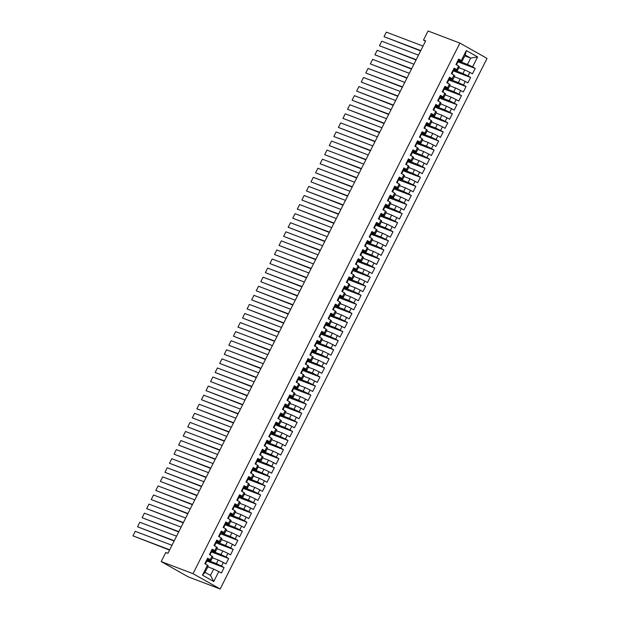 <?xml version="1.0" encoding="UTF-8"?>
<svg xmlns="http://www.w3.org/2000/svg" width="620" height="620" viewBox="0 0 620 620"><rect width="100%" height="100%" fill="white"/><g stroke="black" fill="none" stroke-linecap="round" stroke-linejoin="round"><path stroke-width="0.93" d="M220.17 589L487.025 58.412L459.893 43.082L193.029 573.671L220.17 589L188.341 576.918L161.208 561.588L193.029 573.671M213.753 581.529L202.461 575.151L207.483 565.169L208.258 566.006L205.057 572.361L210.49 575.422L213.753 581.529L218.775 571.547L221.379 573.019L224.115 567.571L221.511 566.099L223.34 562.472L225.944 563.944L228.679 558.496L226.075 557.024L227.904 553.396L230.508 554.869L233.244 549.421L230.64 547.948L232.469 544.321L235.073 545.786L237.809 540.346L235.205 538.873L237.034 535.246L239.638 536.711L242.374 531.27L239.769 529.798L241.599 526.163L244.203 527.636L246.938 522.195L244.334 520.722L246.163 517.088L248.767 518.56L251.503 513.112L248.899 511.647L250.728 508.012L253.332 509.485L256.068 504.037L253.464 502.572L255.293 498.937L257.897 500.41L260.632 494.962L258.029 493.489L259.858 489.862L262.462 491.335L265.197 485.886L262.593 484.414L264.422 480.787L267.026 482.259L269.762 476.811L267.158 475.339L268.987 471.712L271.591 473.184L274.327 467.736L271.723 466.263L273.552 462.636L276.156 464.101L278.892 458.661L276.288 457.188L278.117 453.561L280.721 455.026L283.456 449.585L280.86 448.113L282.681 444.478L285.285 445.95L288.021 440.502L285.425 439.038L287.246 435.403L289.85 436.875L292.586 431.427L289.99 429.962L291.811 426.328L294.415 427.8L297.158 422.352L294.554 420.887L296.376 417.252L298.979 418.725L301.723 413.276L299.119 411.804L300.94 408.177L303.544 409.65L306.288 404.201L303.684 402.729L305.505 399.102L308.109 400.574L310.853 395.126L308.249 393.654L310.07 390.026L312.674 391.491L315.417 386.051L312.813 384.578L314.635 380.951L317.238 382.416L319.982 376.976L317.378 375.503L319.199 371.868L321.803 373.341L324.547 367.9L321.943 366.428L323.764 362.793L326.368 364.265L329.112 358.817L326.507 357.353L328.329 353.718L330.933 355.19L333.676 349.742L331.072 348.277L332.894 344.642L335.498 346.115L338.241 340.667L335.637 339.194L337.458 335.567L340.062 337.04L342.806 331.591L340.202 330.119L342.023 326.492L344.627 327.964L347.371 322.516L344.767 321.044L346.588 317.417L349.192 318.889L351.935 313.441L349.331 311.969L351.153 308.341L353.757 309.806L356.5 304.366L353.896 302.893L355.717 299.266L358.321 300.731L361.065 295.291L358.461 293.818L360.282 290.183L362.886 291.656L365.63 286.215L363.026 284.743L364.847 281.108L367.451 282.581L370.194 277.132L367.59 275.668L369.412 272.033L372.015 273.505L374.759 268.057L372.155 266.592L373.976 262.958L376.58 264.43L379.324 258.982L376.72 257.509L378.541 253.882L381.145 255.355L383.888 249.906L381.285 248.434L383.106 244.807L385.71 246.279L388.453 240.831L385.849 239.359L387.671 235.732L390.274 237.204L393.018 231.756L390.414 230.284L392.235 226.656L394.839 228.121L397.583 222.681L394.979 221.208L396.8 217.581L399.404 219.046L402.147 213.606L399.543 212.133L401.365 208.498L403.969 209.971L406.712 204.53L404.108 203.058L405.93 199.423L408.534 200.896L411.277 195.447L408.673 193.983L410.494 190.348L413.098 191.82L415.842 186.372L413.238 184.907L415.059 181.273L417.663 182.745L420.407 177.297L417.803 175.824L419.624 172.197L422.228 173.67L424.971 168.222L422.367 166.749L424.189 163.122L426.793 164.595L429.536 159.146L426.932 157.674L428.753 154.047L431.357 155.519L434.101 150.071L431.497 148.599L433.318 144.971L435.922 146.436L438.666 140.996L436.061 139.523L437.883 135.896L440.487 137.361L443.23 131.921L440.626 130.448L442.447 126.813L445.052 128.286L447.795 122.845L445.191 121.373L447.012 117.738L449.616 119.21L452.36 113.762L449.756 112.298L451.577 108.663L454.181 110.135L456.925 104.687L454.321 103.222L456.142 99.588L458.746 101.06L461.489 95.612L458.885 94.139L460.707 90.512L463.311 91.985L466.054 86.537L463.45 85.064L465.271 81.437L467.875 82.91L470.619 77.461L468.015 75.989L469.836 72.362L472.44 73.827L475.183 68.386L458.002 61.86M464.829 55.862L470.681 58.086L477.601 56.931L466.302 50.553L461.28 60.535L458.676 59.063L455.94 64.511L458.544 65.984L456.715 69.611L454.111 68.138L451.375 73.586L453.979 75.059L452.15 78.686L449.546 77.213L446.811 82.662L449.415 84.134L447.586 87.761L444.982 86.288L442.246 91.737L444.85 93.209L443.021 96.836L440.417 95.371L437.681 100.812L440.285 102.284L438.456 105.912L435.852 104.447L433.117 109.887L435.721 111.36L433.892 114.995L431.288 113.522L428.552 118.963L431.156 120.435L429.327 124.07L426.723 122.597L423.987 128.046L426.591 129.51L424.762 133.145L422.158 131.673L419.422 137.121L422.026 138.585L420.197 142.22L417.593 140.748L414.857 146.196L417.462 147.668L415.632 151.296L413.029 149.823L410.293 155.271L412.897 156.744L411.068 160.371L408.464 158.898L405.728 164.347L408.332 165.819L406.503 169.446L403.899 167.974L401.163 173.422L403.767 174.894L401.938 178.521L399.334 177.056L396.599 182.497L399.203 183.97L397.374 187.597L394.769 186.132L392.034 191.572L394.638 193.045L392.809 196.68L390.205 195.207L387.469 200.647L390.073 202.12L388.244 205.755L385.64 204.282L382.904 209.731L385.508 211.195L383.679 214.83L381.075 213.358L378.34 218.806L380.944 220.271L379.115 223.905L376.51 222.433L373.775 227.881L376.379 229.353L374.55 232.981L371.946 231.508L369.21 236.956L371.814 238.429L369.985 242.056L367.381 240.583L364.645 246.031L367.249 247.504L365.42 251.131L362.816 249.659L360.081 255.107L362.685 256.579L360.856 260.206L358.252 258.742L355.516 264.182L358.12 265.654L356.291 269.281L353.687 267.817L350.951 273.257L353.555 274.73L351.726 278.365L349.122 276.892L346.386 282.333L348.99 283.805L347.161 287.44L344.557 285.967L341.822 291.416L344.425 292.88L342.596 296.515L339.993 295.043L337.257 300.491L339.861 301.956L338.032 305.59L335.428 304.118L332.692 309.566L335.296 311.038L333.467 314.666L330.863 313.193L328.127 318.641L330.731 320.114L328.902 323.741L326.298 322.268L323.562 327.716L326.167 329.189L324.338 332.816L321.733 331.351L318.998 336.792L321.602 338.264L319.773 341.891L317.169 340.426L314.433 345.867L317.037 347.34L315.208 350.974L312.604 349.502L309.868 354.942L312.472 356.415L310.643 360.05L308.039 358.577L305.303 364.025L307.908 365.49L306.079 369.125L303.474 367.652L300.739 373.101L303.343 374.565L301.514 378.2L298.91 376.728L296.174 382.176L298.778 383.648L296.949 387.275L294.345 385.803L291.609 391.251L294.213 392.724L292.384 396.351L289.78 394.878L287.045 400.326L289.649 401.799L287.82 405.426L285.216 403.953L282.48 409.401L285.084 410.874L283.255 414.501L280.651 413.036L277.915 418.477L280.519 419.949L278.69 423.576L276.086 422.111L273.35 427.552L275.954 429.025L274.125 432.659L271.521 431.187L268.786 436.627L271.389 438.1L269.56 441.735L266.957 440.262L264.221 445.71L266.825 447.175L264.996 450.81L262.392 449.337L259.656 454.786L262.26 456.25L260.431 459.885L257.827 458.413L255.091 463.861L257.695 465.333L255.866 468.96L253.262 467.488L250.526 472.936L253.131 474.409L251.302 478.036L248.697 476.563L245.962 482.011L248.566 483.484L246.737 487.111L244.133 485.638L241.397 491.087L244.001 492.559L242.172 496.186L239.568 494.721L236.832 500.162L239.436 501.634L237.607 505.261L235.003 503.796L232.267 509.237L234.871 510.71L233.042 514.344L230.438 512.872L227.703 518.312L230.307 519.785L228.478 523.419L225.874 521.947L223.138 527.395L225.742 528.86L223.913 532.495L221.309 531.022L218.573 536.471L221.177 537.935L219.348 541.57L216.744 540.097L214.008 545.546L216.613 547.018L214.784 550.645L212.179 549.173L209.444 554.621L212.048 556.093L210.219 559.721L207.615 558.248L204.879 563.696L207.483 565.169M477.601 56.931L472.579 66.913L475.183 68.386M161.208 561.588L165.773 552.513L167.927 553.335L425.653 40.897L423.499 40.075L425.498 41.207M458.893 67.665L464.752 69.882L462.923 73.517L453.863 70.076M469.836 72.362L464.752 69.882M468.015 75.989L462.923 73.517M466.302 50.553L465.256 55.017L462.063 61.372L458.25 59.923M461.28 60.535L462.063 61.372M454.328 76.74L460.18 78.957L458.358 82.592L449.299 79.151M465.271 81.437L460.18 78.957M463.45 85.064L458.358 82.592M458.544 65.984L459.319 66.82L457.498 70.448L453.685 68.998M456.715 69.611L457.498 70.448M449.764 85.816L455.615 88.032L453.793 91.667L444.734 88.226M460.707 90.512L455.615 88.032M458.885 94.139L453.793 91.667M453.979 75.059L454.755 75.896L452.933 79.523L449.12 78.073M452.15 78.686L452.933 79.523M445.199 94.891L451.05 97.115L449.229 100.742L440.169 97.301M456.142 99.588L451.05 97.115M454.321 103.222L449.229 100.742M449.415 84.134L450.19 84.971L448.368 88.598L444.555 87.156M447.586 87.761L448.368 88.598M440.634 103.966L446.485 106.191L444.664 109.817L435.604 106.384M451.577 108.663L446.485 106.191M449.756 112.298L444.664 109.817M444.85 93.209L445.625 94.046L443.804 97.673L439.991 96.232M443.021 96.836L443.804 97.673M436.069 113.042L441.921 115.266L440.099 118.893L431.039 115.459M447.012 117.738L441.921 115.266M445.191 121.373L440.099 118.893M440.285 102.284L441.06 103.122L439.239 106.756L435.426 105.307M438.456 105.912L439.239 106.756M431.505 122.117L437.356 124.341L435.535 127.968L426.475 124.535M442.447 126.813L437.356 124.341M440.626 130.448L435.535 127.968M435.721 111.36L436.496 112.197L434.674 115.832L430.861 114.382M433.892 114.995L434.674 115.832M426.94 131.192L432.791 133.416L430.97 137.043L421.91 133.61M437.883 135.896L432.791 133.416M436.061 139.523L430.97 137.043M431.156 120.435L431.931 121.272L430.11 124.907L426.289 123.458M429.327 124.07L430.11 124.907M422.375 140.267L428.226 142.492L426.405 146.126L417.345 142.685M433.318 144.971L428.226 142.492M431.497 148.599L426.405 146.126M426.591 129.51L427.366 130.347L425.545 133.982L421.724 132.533M424.762 133.145L425.545 133.982M417.81 149.35L423.661 151.567L421.84 155.202L412.781 151.761M428.753 154.047L423.661 151.567M426.932 157.674L421.84 155.202M422.026 138.585L422.801 139.43L420.972 143.057L417.159 141.608M420.197 142.22L420.972 143.057M413.246 158.425L419.097 160.642L417.275 164.277L408.216 160.836M424.189 163.122L419.097 160.642M422.367 166.749L417.275 164.277M417.462 147.668L418.236 148.506L416.407 152.133L412.594 150.683M415.632 151.296L416.407 152.133M408.681 167.501L414.532 169.717L412.711 173.352L403.651 169.911M419.624 172.197L414.532 169.717M417.803 175.824L412.711 173.352M412.897 156.744L413.672 157.581L411.843 161.208L408.03 159.758M411.068 160.371L411.843 161.208M404.116 176.576L409.967 178.8L408.146 182.427L399.086 178.986M415.059 181.273L409.967 178.8M413.238 184.907L408.146 182.427M408.332 165.819L409.107 166.656L407.278 170.283L403.465 168.842M406.503 169.446L407.278 170.283M399.551 185.651L405.403 187.875L403.581 191.502L394.522 188.069M410.494 190.348L405.403 187.875M408.673 193.983L403.581 191.502M403.767 174.894L404.542 175.731L402.713 179.358L398.9 177.917M401.938 178.521L402.713 179.358M394.987 194.726L400.838 196.951L399.017 200.578L389.957 197.144M405.93 199.423L400.838 196.951M404.108 203.058L399.017 200.578M399.203 183.97L399.978 184.806L398.149 188.441L394.336 186.992M397.374 187.597L398.149 188.441M390.422 203.802L396.273 206.026L394.452 209.653L385.392 206.22M401.365 208.498L396.273 206.026M399.543 212.133L394.452 209.653M394.638 193.045L395.413 193.882L393.584 197.517L389.771 196.067M392.809 196.68L393.584 197.517M385.857 212.877L391.708 215.101L389.887 218.728L380.827 215.295M396.8 217.581L391.708 215.101M394.979 221.208L389.887 218.728M390.073 202.12L390.848 202.957L389.019 206.592L385.206 205.142M388.244 205.755L389.019 206.592M381.292 221.96L387.144 224.177L385.322 227.811L376.262 224.37M392.235 226.656L387.144 224.177M390.414 230.284L385.322 227.811M385.508 211.195L386.283 212.032L384.454 215.667L380.641 214.218M383.679 214.83L384.454 215.667M376.728 231.035L382.579 233.252L380.757 236.887L371.698 233.446M387.671 235.732L382.579 233.252M385.849 239.359L380.757 236.887M380.944 220.271L381.719 221.115L379.889 224.742L376.077 223.293M379.115 223.905L379.889 224.742M372.163 240.111L378.014 242.327L376.193 245.962L367.133 242.521M383.106 244.807L378.014 242.327M381.285 248.434L376.193 245.962M376.379 229.353L377.154 230.19L375.325 233.817L371.512 232.368M374.55 232.981L375.325 233.817M367.598 249.186L373.449 251.41L371.628 255.037L362.568 251.596M378.541 253.882L373.449 251.41M376.72 257.509L371.628 255.037M371.814 238.429L372.589 239.266L370.76 242.893L366.947 241.451M369.985 242.056L370.76 242.893M363.033 258.261L368.885 260.485L367.063 264.112L358.004 260.679M373.976 262.958L368.885 260.485M372.155 266.592L367.063 264.112M367.249 247.504L368.024 248.341L366.195 251.968L362.382 250.526M365.42 251.131L366.195 251.968M358.469 267.336L364.32 269.56L362.499 273.188L353.439 269.754M369.412 272.033L364.32 269.56M367.59 275.668L362.499 273.188M362.685 256.579L363.46 257.416L361.631 261.043L357.817 259.602M360.856 260.206L361.631 261.043M353.904 276.412L359.755 278.636L357.934 282.263L348.874 278.829M364.847 281.108L359.755 278.636M363.026 284.743L357.934 282.263M358.12 265.654L358.895 266.492L357.066 270.126L353.253 268.677M356.291 269.281L357.066 270.126M349.339 285.487L355.19 287.711L353.369 291.338L344.309 287.905M360.282 290.183L355.19 287.711M358.461 293.818L353.369 291.338M353.555 274.73L354.33 275.567L352.501 279.202L348.688 277.752M351.726 278.365L352.501 279.202M344.774 294.562L350.626 296.786L348.804 300.421L339.745 296.98M355.717 299.266L350.626 296.786M353.896 302.893L348.804 300.421M348.99 283.805L349.765 284.642L347.936 288.277L344.123 286.828M347.161 287.44L347.936 288.277M340.21 303.645L346.061 305.862L344.24 309.496L335.18 306.055M351.153 308.341L346.061 305.862M349.331 311.969L344.24 309.496M344.425 292.88L345.201 293.725L343.372 297.352L339.558 295.903M342.596 296.515L343.372 297.352M335.645 312.72L341.496 314.937L339.675 318.572L330.615 315.131M346.588 317.417L341.496 314.937M344.767 321.044L339.675 318.572M339.861 301.956L340.636 302.8L338.807 306.427L334.994 304.978M338.032 305.59L338.807 306.427M331.08 321.796L336.931 324.012L335.11 327.647L326.05 324.206M342.023 326.492L336.931 324.012M340.202 330.119L335.11 327.647M335.296 311.038L336.071 311.876L334.242 315.503L330.429 314.053M333.467 314.666L334.242 315.503M326.515 330.871L332.367 333.095L330.545 336.722L321.486 333.281M337.458 335.567L332.367 333.095M335.637 339.194L330.545 336.722M330.731 320.114L331.506 320.951L329.677 324.578L325.864 323.136M328.902 323.741L329.677 324.578M321.951 339.946L327.802 342.17L325.981 345.797L316.921 342.364M332.894 344.642L327.802 342.17M331.072 348.277L325.981 345.797M326.167 329.189L326.942 330.026L325.113 333.653L321.3 332.212M324.338 332.816L325.113 333.653M317.386 349.021L323.237 351.246L321.416 354.873L312.356 351.439M328.329 353.718L323.237 351.246M326.507 357.353L321.416 354.873M321.602 338.264L322.377 339.101L320.548 342.736L316.735 341.287M319.773 341.891L320.548 342.736M312.821 358.096L318.672 360.321L316.851 363.948L307.791 360.514M323.764 362.793L318.672 360.321M321.943 366.428L316.851 363.948M317.037 347.34L317.812 348.176L315.983 351.811L312.17 350.362M315.208 350.974L315.983 351.811M308.256 367.172L314.108 369.396L312.286 373.023L303.226 369.59M319.199 371.868L314.108 369.396M317.378 375.503L312.286 373.023M312.472 356.415L313.247 357.252L311.418 360.887L307.605 359.437M310.643 360.05L311.418 360.887M303.692 376.247L309.543 378.471L307.721 382.106L298.662 378.665M314.635 380.951L309.543 378.471M312.813 384.578L307.721 382.106M307.908 365.49L308.683 366.327L306.853 369.962L303.041 368.512M306.079 369.125L306.853 369.962M299.127 385.33L304.978 387.547L303.157 391.181L294.097 387.74M310.07 390.026L304.978 387.547M308.249 393.654L303.157 391.181M303.343 374.565L304.118 375.41L302.289 379.037L298.476 377.588M301.514 378.2L302.289 379.037M294.562 394.405L300.413 396.622L298.592 400.257L289.532 396.815M305.505 399.102L300.413 396.622M303.684 402.729L298.592 400.257M298.778 383.648L299.553 384.485L297.724 388.112L293.911 386.663M296.949 387.275L297.724 388.112M289.997 403.481L295.849 405.697L294.027 409.332L284.967 405.891M300.94 408.177L295.849 405.697M299.119 411.804L294.027 409.332M294.213 392.724L294.988 393.56L293.159 397.188L289.346 395.738M292.384 396.351L293.159 397.188M285.433 412.556L291.284 414.78L289.463 418.407L280.403 414.966M296.376 417.252L291.284 414.78M294.554 420.887L289.463 418.407M289.649 401.799L290.423 402.636L288.594 406.263L284.781 404.821M287.82 405.426L288.594 406.263M280.868 421.631L286.719 423.855L284.898 427.482L275.838 424.049M291.811 426.328L286.719 423.855M289.99 429.962L284.898 427.482M285.084 410.874L285.859 411.711L284.03 415.338L280.217 413.896M283.255 414.501L284.03 415.338M276.303 430.706L282.154 432.93L280.333 436.558L271.273 433.124M287.246 435.403L282.154 432.93M285.425 439.038L280.333 436.558M280.519 419.949L281.294 420.786L279.465 424.421L275.652 422.972M278.69 423.576L279.465 424.421M271.738 439.782L277.589 442.006L275.768 445.633L266.709 442.2M282.681 444.478L277.589 442.006M280.86 448.113L275.768 445.633M275.954 429.025L276.729 429.861L274.9 433.496L271.087 432.047M274.125 432.659L274.9 433.496M267.173 448.857L273.025 451.081L271.204 454.708L262.144 451.275M278.117 453.561L273.025 451.081M276.288 457.188L271.204 454.708M271.389 438.1L272.165 438.937L270.336 442.571L266.522 441.122M269.56 441.735L270.336 442.571M262.609 457.932L268.46 460.156L266.639 463.791L257.579 460.35M273.552 462.636L268.46 460.156M271.723 466.263L266.639 463.791M266.825 447.175L267.6 448.012L265.771 451.647L261.958 450.197M264.996 450.81L265.771 451.647M258.044 467.015L263.895 469.232L262.074 472.866L253.014 469.425M268.987 471.712L263.895 469.232M267.158 475.339L262.074 472.866M262.26 456.25L263.035 457.095L261.206 460.722L257.393 459.273M260.431 459.885L261.206 460.722M253.479 476.09L259.331 478.307L257.502 481.942L248.45 478.5M264.422 480.787L259.331 478.307M262.593 484.414L257.502 481.942M257.695 465.333L258.47 466.17L256.641 469.797L252.828 468.348M255.866 468.96L256.641 469.797M248.915 485.166L254.766 487.382L252.937 491.017L243.885 487.576M259.858 489.862L254.766 487.382M258.029 493.489L252.937 491.017M253.131 474.409L253.906 475.246L252.077 478.873L248.263 477.423M251.302 478.036L252.077 478.873M244.35 494.241L250.201 496.465L248.372 500.092L239.32 496.651M255.293 498.937L250.201 496.465M253.464 502.572L248.372 500.092M248.566 483.484L249.341 484.321L247.512 487.948L243.699 486.506M246.737 487.111L247.512 487.948M239.785 503.316L245.636 505.54L243.807 509.167L234.755 505.734M250.728 508.012L245.636 505.54M248.899 511.647L243.807 509.167M244.001 492.559L244.776 493.396L242.947 497.023L239.134 495.582M242.172 496.186L242.947 497.023M235.22 512.391L241.072 514.615L239.243 518.243L230.19 514.809M246.163 517.088L241.072 514.615M244.334 520.722L239.243 518.243M239.436 501.634L240.211 502.471L238.382 506.106L234.569 504.657M237.607 505.261L238.382 506.106M230.656 521.466L236.507 523.691L234.678 527.318L225.626 523.885M241.599 526.163L236.507 523.691M239.769 529.798L234.678 527.318M234.871 510.71L235.647 511.546L233.817 515.181L230.004 513.732M233.042 514.344L233.817 515.181M226.091 530.542L231.942 532.766L230.113 536.393L221.061 532.96M237.034 535.246L231.942 532.766M235.205 538.873L230.113 536.393M230.307 519.785L231.082 520.622L229.253 524.257L225.44 522.807M228.478 523.419L229.253 524.257M221.526 539.625L227.377 541.841L225.548 545.476L216.496 542.035M232.469 544.321L227.377 541.841M230.64 547.948L225.548 545.476M225.742 528.86L226.517 529.697L224.688 533.332L220.875 531.882M223.913 532.495L224.688 533.332M216.961 548.7L222.812 550.917L220.983 554.551L211.931 551.11M227.904 553.396L222.812 550.917M226.075 557.024L220.983 554.551M221.177 537.935L221.952 538.78L220.123 542.407L216.31 540.958M219.348 541.57L220.123 542.407M212.397 557.775L218.248 559.992L216.419 563.626L207.367 560.186M223.34 562.472L218.248 559.992M221.511 566.099L216.419 563.626M216.613 547.018L217.388 547.855L215.559 551.482L211.746 550.033M214.784 550.645L215.559 551.482M207.832 566.851L213.683 569.067L210.49 575.422M218.775 571.547L213.683 569.067M212.048 556.093L212.823 556.931L210.994 560.558L207.181 559.108M210.219 559.721L210.994 560.558M459.893 43.082L428.064 31L423.499 40.075M458.428 61L467.488 64.441L470.681 58.086L465.256 55.017M202.461 575.151L205.057 572.361M472.579 66.913L467.488 64.441M224.115 567.571L206.933 561.046M228.679 558.496L211.498 551.971M233.244 549.421L216.062 542.895M237.809 540.346L220.627 533.82M242.374 531.27L225.192 524.745M246.938 522.195L229.756 515.669M251.503 513.112L234.321 506.594M256.068 504.037L238.886 497.519M260.632 494.962L243.451 488.436M265.197 485.886L248.016 479.361M269.762 476.811L252.58 470.286M274.327 467.736L257.145 461.21M278.892 458.661L261.71 452.135M283.456 449.585L266.274 443.06M288.021 440.502L270.839 433.985M292.586 431.427L275.404 424.909M297.158 422.352L279.969 415.834M301.723 413.276L284.534 406.751M306.288 404.201L289.098 397.676M310.853 395.126L293.663 388.601M315.417 386.051L298.228 379.525M319.982 376.976L302.793 370.45M324.547 367.9L307.357 361.375M329.112 358.817L311.922 352.3M333.676 349.742L316.487 343.224M338.241 340.667L321.051 334.149M342.806 331.591L325.616 325.066M347.371 322.516L330.181 315.991M351.935 313.441L334.746 306.916M356.5 304.366L339.31 297.84M361.065 295.291L343.875 288.765M365.63 286.215L348.44 279.69M370.194 277.132L353.005 270.615M374.759 268.057L357.57 261.539M379.324 258.982L362.134 252.464M383.888 249.906L366.699 243.381M388.453 240.831L371.264 234.306M393.018 231.756L375.829 225.231M397.583 222.681L380.393 216.155M402.147 213.606L384.958 207.08M406.712 204.53L389.523 198.005M411.277 195.447L394.088 188.93M415.842 186.372L398.652 179.854M420.407 177.297L403.217 170.779M424.971 168.222L407.782 161.696M429.536 159.146L412.346 152.621M434.101 150.071L416.911 143.546M438.666 140.996L421.476 134.47M443.23 131.921L426.041 125.395M447.795 122.845L430.606 116.32M452.36 113.762L435.178 107.245M456.925 104.687L439.743 98.169M461.489 95.612L444.308 89.086M466.054 86.537L448.872 80.011M470.619 77.461L453.437 70.936M169.702 549.8L132.975 535.858L169.562 550.087M207.088 559.294L207.615 559.697L206.747 561.425L206.282 561.061M171.988 545.267L135.253 531.325L132.975 535.858L135.253 531.325M205.917 561.627A7.789 0.55 -153.3 0 0 206.506 561.697L207.615 559.697M205.677 562.1L206.197 562.518L205.437 564.014L206.197 562.511M174.267 540.725L137.539 526.783L174.127 541.012M211.653 550.219L212.179 550.622L211.312 552.35L210.8 551.963M176.553 536.192L139.818 522.249L137.539 526.783L139.818 522.249M210.482 552.544A7.789 0.55 -153.3 0 0 211.071 552.621L212.179 550.622M210.242 553.025L210.761 553.443L210.002 554.939M178.831 531.65L142.104 517.708L178.692 531.937M216.217 541.144L216.744 541.547L215.876 543.275L215.365 542.888M181.118 527.116L144.383 513.174L142.104 517.708L144.383 513.174M215.047 543.469A7.789 0.55 -153.3 0 0 215.636 543.546L216.744 541.547M214.807 543.949L215.326 544.36L214.567 545.864L215.326 544.36M183.396 522.575L146.669 508.632L183.257 522.861M220.782 532.068L221.309 532.471L220.441 534.192L219.929 533.812M185.682 518.041L148.947 504.099L146.669 508.632L148.947 504.099M219.612 534.394A7.789 0.55 -153.3 0 0 220.201 534.471L221.309 532.471M219.371 534.874L219.891 535.285L219.131 536.788L219.891 535.285M187.961 513.5L151.233 499.557L187.821 513.786M225.347 522.993L225.874 523.396L225.006 525.117L224.541 524.753M190.247 508.958L153.512 495.016L151.233 499.557L153.512 495.016M224.177 525.318A7.789 0.55 -153.3 0 0 224.766 525.396L225.874 523.396M223.936 525.799L224.456 526.21L223.704 527.713L224.456 526.21M192.525 504.424L155.798 490.482L192.386 504.711M229.912 513.918L230.438 514.321L229.571 516.042L229.106 515.677M194.812 499.883L158.077 485.94L155.798 490.482L158.077 485.94M228.741 516.243A7.789 0.55 -153.3 0 0 229.33 516.321L230.438 514.321M228.501 516.724L229.02 517.134L228.269 518.638L229.02 517.134M197.09 495.349L160.363 481.407L196.951 495.636M234.476 504.843L235.003 505.246L234.135 506.966L233.624 506.579M199.376 490.808L162.642 476.865L160.363 481.407L162.642 476.865M233.306 507.168A7.789 0.55 -153.3 0 0 233.895 507.245L235.003 505.246M233.066 507.648L233.585 508.059L232.833 509.562L233.585 508.059M201.655 486.274L164.928 472.332L201.516 486.553M239.041 495.768L239.568 496.163L238.7 497.891L238.188 497.504M203.941 481.732L167.206 467.79L164.928 472.332L167.206 467.79M237.871 498.093A7.789 0.55 -153.3 0 0 238.46 498.17L239.568 496.163M237.631 498.565L238.15 498.984L237.398 500.479L238.15 498.976M206.22 477.199L169.493 463.256L206.08 477.478M243.606 486.685L244.133 487.088L243.265 488.808M208.506 472.657L171.771 458.715L169.493 463.256L171.771 458.715M242.435 489.017A7.789 0.55 -153.3 0 0 243.024 489.095L242.753 488.428M242.195 489.49L242.715 489.909L241.963 491.404L242.715 489.901M210.785 468.115L174.057 454.173L210.645 468.402M248.171 477.609L248.697 478.012L247.829 479.74L247.365 479.376M213.071 463.582L176.336 449.639L174.057 454.173L176.336 449.639M247 479.942A7.789 0.55 -153.3 0 0 247.589 480.012L248.697 478.012M246.76 480.415L247.279 480.833L246.528 482.329L247.279 480.825M215.349 459.04L178.622 445.098L215.21 459.327M252.735 468.534L253.262 468.937L252.394 470.665L251.929 470.301M217.636 454.507L180.9 440.564L178.622 445.098L180.9 440.564M251.565 470.859A7.789 0.55 -153.3 0 0 252.154 470.936L253.262 468.937M251.325 471.339L251.844 471.758L251.092 473.254L251.844 471.75M219.914 449.965L183.187 436.023L219.774 450.252M257.3 459.459L257.827 459.862L256.959 461.582L256.447 461.203M222.2 445.431L185.465 431.489L183.187 436.023L185.465 431.489M256.13 461.784A7.789 0.55 -153.3 0 0 256.719 461.861L257.827 459.862M255.89 462.264L256.409 462.675L255.657 464.179L256.409 462.675M224.479 440.89L187.751 426.947L224.339 441.177M261.865 450.384L262.392 450.786L261.524 452.507L261.012 452.127M226.765 436.356L190.03 422.406L187.751 426.947L190.03 422.406M260.695 452.709A7.789 0.55 -153.3 0 0 261.284 452.786L262.392 450.786M260.454 453.189L260.974 453.6L260.222 455.103L260.974 453.6M229.044 431.814L192.316 417.872L228.904 432.101M266.429 441.308L266.957 441.711L266.089 443.432L265.577 443.044M231.33 427.273L194.595 413.331L192.316 417.872L194.595 413.331M265.259 443.633A7.789 0.55 -153.3 0 0 265.848 443.711L266.957 441.711M265.019 444.114L265.538 444.525L264.787 446.028L265.538 444.525M233.608 422.739L196.881 408.797L233.469 423.026M270.994 432.233L271.521 432.636L270.653 434.357L270.149 433.969M235.894 418.198L199.16 404.256L196.881 408.797L199.16 404.256M269.824 434.558A7.789 0.55 -153.3 0 0 270.413 434.636L271.521 432.636M269.584 435.039L270.103 435.449L269.351 436.953L270.103 435.449M238.173 413.664L201.446 399.722L238.034 413.951M275.559 423.158L276.086 423.561L275.218 425.281L274.753 424.917M240.459 409.123L203.724 395.18L201.446 399.722L203.724 395.18M274.389 425.483A7.789 0.55 -153.3 0 0 274.978 425.56L276.086 423.561M274.149 425.963L274.668 426.374L273.916 427.87L274.668 426.374M242.738 404.589L206.011 390.647L242.598 404.868M280.124 414.082L280.651 414.486L279.783 416.206L279.318 415.842M245.024 400.047L208.289 386.105L206.011 390.647L208.289 386.105M278.954 416.407A7.789 0.55 -153.3 0 0 279.543 416.485L280.651 414.478M278.713 416.88L279.233 417.299L278.481 418.795L279.233 417.291M247.303 395.513L210.575 381.563L247.163 395.793M284.688 405L285.216 405.41L284.347 407.123M249.589 390.972L212.854 377.03L210.575 381.563L212.854 377.03M283.518 407.332A7.789 0.55 -153.3 0 0 284.107 407.41L283.844 406.743M283.278 407.805L283.797 408.224L283.046 409.719L283.797 408.216M251.867 386.43L215.14 372.488L251.728 386.717M289.253 395.924L289.78 396.335L288.912 398.055L288.409 397.668M254.154 381.897L217.419 367.954L215.14 372.488L217.419 367.954M288.083 398.249A7.789 0.55 -153.3 0 0 288.672 398.327L289.78 396.327M287.843 398.73L288.362 399.148L287.61 400.644L288.362 399.14M256.432 377.355L219.705 363.413L256.293 377.642M293.818 386.849L294.345 387.252L293.477 388.98L292.973 388.593M258.718 372.822L221.983 358.879L219.705 363.413L221.983 358.879M292.648 389.174A7.789 0.55 -153.3 0 0 293.237 389.252L294.345 387.252M292.408 389.654L292.927 390.065L292.175 391.569L292.927 390.065M260.997 368.28L224.269 354.338L260.857 368.567M298.383 377.774L298.91 378.177L298.042 379.897L297.577 379.541M263.283 363.746L226.548 349.804L224.269 354.338L226.548 349.804M297.213 380.099A7.789 0.55 -153.3 0 0 297.801 380.176L298.91 378.177M296.972 380.579L297.492 380.99L296.74 382.494L297.492 380.99M265.562 359.205L228.834 345.262L265.422 359.492M302.947 368.699L303.474 369.101L302.606 370.822L302.142 370.458M267.848 354.671L231.113 340.721L228.834 345.262L231.113 340.721M301.777 371.024A7.789 0.55 -153.3 0 0 302.366 371.101L303.474 369.101M301.537 371.504L302.056 371.915L301.304 373.418L302.056 371.915M270.126 350.13L233.399 336.187L269.987 350.416M307.512 359.623L308.039 360.026L307.171 361.747L306.668 361.359M272.413 345.588L235.678 331.646L233.399 336.187L235.678 331.646M306.342 361.948A7.789 0.55 -153.3 0 0 306.931 362.026L308.039 360.026M306.102 362.429L306.621 362.84L305.869 364.343L306.621 362.84M274.691 341.054L237.964 327.112L274.551 341.341M312.077 350.548L312.604 350.951L311.736 352.672L311.232 352.284M276.977 336.513L240.242 322.571L237.964 327.112L240.242 322.571M310.907 352.873A7.789 0.55 -153.3 0 0 311.496 352.951L312.604 350.951M310.667 353.353L311.186 353.764L310.434 355.268L311.186 353.764M279.256 331.979L242.529 318.037L279.116 332.266M316.642 341.473L317.169 341.876L316.301 343.596L315.797 343.209M281.542 327.438L244.807 313.495L242.529 318.037L244.807 313.495M315.471 343.798A7.789 0.55 -153.3 0 0 316.06 343.875L317.169 341.868M315.231 344.271L315.751 344.689L314.999 346.185L315.751 344.689M283.821 322.904L247.093 308.962L283.681 323.183M321.207 332.39L321.733 332.8L320.865 334.521L320.401 334.157M286.107 318.362L249.372 304.42L247.093 308.962L249.372 304.42M320.036 334.722A7.789 0.55 -153.3 0 0 320.625 334.8L321.733 332.793M319.796 335.195L320.315 335.614L319.563 337.11L320.315 335.606M288.385 313.829L251.658 299.879L288.246 314.108M325.771 323.315L326.298 323.725L325.43 325.438M290.672 309.287L253.937 295.345L251.658 299.879L253.937 295.345M324.601 325.647A7.789 0.55 -153.3 0 0 325.19 325.717L324.926 325.058M324.361 326.12L324.88 326.538L324.128 328.034L324.88 326.531M292.95 304.746L256.223 290.803L292.81 305.032M330.336 314.239L330.863 314.65L329.995 316.371L329.491 315.983M295.236 300.212L258.501 286.269L256.223 290.803L258.501 286.269M329.166 316.564A7.789 0.55 -153.3 0 0 329.755 316.642L330.863 314.642M328.925 317.045L329.445 317.463L328.693 318.959L329.445 317.456M297.515 295.67L260.788 281.728L297.375 295.957M334.901 305.164L335.428 305.567L334.56 307.295L334.056 306.908M299.801 291.137L263.066 277.194L260.788 281.728L263.066 277.194M333.731 307.489A7.789 0.55 -153.3 0 0 334.32 307.567L335.428 305.567M333.49 307.969L334.01 308.38L333.258 309.884L334.01 308.38M302.079 286.595L265.352 272.653L301.94 286.882M339.466 296.089L339.993 296.492L339.125 298.212L338.621 297.833M304.366 282.061L267.631 268.119L265.352 272.653L267.631 268.119M338.295 298.414A7.789 0.55 -153.3 0 0 338.884 298.491L339.993 296.492M338.055 298.894L338.574 299.305L337.822 300.808L338.574 299.305M306.644 277.52L269.917 263.578L306.505 277.806M344.03 287.013L344.557 287.417L343.689 289.137L343.224 288.773M308.93 272.978L272.196 259.036L269.917 263.578L272.196 259.036M342.86 289.339A7.789 0.55 -153.3 0 0 343.449 289.416L344.557 287.417M342.62 289.819L343.139 290.23L342.387 291.733L343.139 290.23M311.209 268.445L274.482 254.502L311.07 268.731M348.595 277.938L349.122 278.341L348.254 280.062L347.789 279.697M313.495 263.903L276.768 249.961L274.482 254.502L276.768 249.961M347.425 280.263A7.789 0.55 -153.3 0 0 348.014 280.341L349.122 278.341M347.185 280.744L347.704 281.154L346.952 282.658L347.704 281.154M315.774 259.369L279.047 245.427L315.634 259.656M353.16 268.863L353.687 269.266L352.819 270.987L352.315 270.599M318.06 254.828L281.333 240.886L279.047 245.427L281.333 240.886M351.99 271.188A7.789 0.55 -153.3 0 0 352.579 271.265L353.687 269.266M351.749 271.669L352.269 272.079L351.517 273.583L352.269 272.079M320.339 250.294L283.611 236.352L320.199 250.581M357.724 259.788L358.252 260.191L357.384 261.911L356.88 261.524M322.625 245.753L285.897 231.81L283.611 236.352L285.897 231.81M356.554 262.113A7.789 0.55 -153.3 0 0 357.143 262.19L358.252 260.183M356.314 262.586L356.833 263.004L356.082 264.5L356.833 263.004M324.903 241.219L288.176 227.276L324.764 241.498M362.289 250.705L362.816 251.115L361.948 252.836L361.445 252.449M327.19 236.677L290.462 222.735L288.176 227.276L290.462 222.735M361.119 253.037A7.789 0.55 -153.3 0 0 361.708 253.115L362.816 251.108M360.879 253.51L361.398 253.929L360.646 255.424L361.398 253.921M329.468 232.136L292.741 218.194L329.329 232.422M366.854 241.629L367.381 242.04L366.513 243.753M331.754 227.602L295.027 213.66L292.741 218.194L295.027 213.66M365.684 243.962A7.789 0.55 -153.3 0 0 366.273 244.032L366.009 243.373M365.444 244.435L365.963 244.853L365.211 246.349L365.963 244.846M334.033 223.06L297.305 209.118L333.893 223.347M371.419 232.554L371.946 232.965L371.078 234.685L370.613 234.321M336.319 218.527L299.592 204.585L297.305 209.118L299.592 204.585M370.249 234.879A7.789 0.55 -153.3 0 0 370.838 234.957L371.946 232.957M370.008 235.36L370.528 235.778L369.776 237.274L370.528 235.771M338.597 213.985L301.87 200.043L338.458 214.272M375.983 223.479L376.51 223.882L375.642 225.61L375.139 225.223M340.884 209.452L304.156 195.509L301.87 200.043L304.156 195.509M374.813 225.804A7.789 0.55 -153.3 0 0 375.402 225.881L376.51 223.882M374.573 226.285L375.092 226.695L374.341 228.199L375.092 226.695M343.162 204.91L306.435 190.968L343.023 205.197M380.548 214.404L381.075 214.807L380.207 216.527L379.704 216.147M345.449 200.376L308.721 186.434L306.435 190.968L308.721 186.434M379.378 216.729A7.789 0.55 -153.3 0 0 379.967 216.806L381.075 214.807M379.138 217.209L379.657 217.62L378.905 219.124L379.657 217.62M347.727 195.835L311 181.892L347.588 196.121M385.113 205.328L385.64 205.731L384.772 207.452L384.268 207.065M350.013 191.293L313.286 177.351L311 181.892L313.286 177.351M383.943 207.654A7.789 0.55 -153.3 0 0 384.532 207.731L385.64 205.731M383.703 208.134L384.222 208.545L383.47 210.048L384.222 208.545M352.292 186.76L315.565 172.817L352.152 187.046M389.678 196.253L390.205 196.656L389.337 198.377L388.88 198.013M354.578 182.218L317.851 168.276L315.565 172.817L317.851 168.276M388.507 198.578A7.789 0.55 -153.3 0 0 389.096 198.656L390.205 196.656M388.267 199.059L388.787 199.47L388.035 200.973L388.787 199.47M356.856 177.684L320.129 163.742L356.717 177.971M394.243 187.178L394.769 187.581L393.901 189.302L393.444 188.937M359.143 173.143L322.416 159.201L320.129 163.742L322.416 159.201M393.072 189.503A7.789 0.55 -153.3 0 0 393.661 189.581L394.769 187.581M392.832 189.983L393.351 190.394L392.599 191.898L393.351 190.394M361.421 168.609L324.694 154.667L361.282 168.888M398.807 178.103L399.334 178.506L398.466 180.226L397.963 179.839M363.708 164.067L326.98 150.125L324.694 154.667L326.98 150.125M397.637 180.428A7.789 0.55 -153.3 0 0 398.226 180.505L399.334 178.498M397.397 180.9L397.916 181.319L397.164 182.815L397.916 181.311M365.986 159.534L329.259 145.592L365.846 159.813M403.372 169.02L403.899 169.43L403.031 171.151L402.527 170.763M368.272 154.992L331.545 141.05L329.259 145.592L331.545 141.05M402.202 171.352A7.789 0.55 -153.3 0 0 402.791 171.43L403.899 169.423M401.962 171.825L402.481 172.244L401.729 173.74L402.481 172.236M370.551 150.451L333.824 136.508L370.411 150.738M407.937 159.945L408.464 160.355L407.596 162.068M372.837 145.917L336.11 131.975L333.824 136.508L336.11 131.975M406.767 162.277A7.789 0.55 -153.3 0 0 407.356 162.347L407.092 161.688M406.526 162.75L407.046 163.168L406.294 164.664L407.046 163.161M375.115 141.375L338.388 127.433L374.976 141.662M412.502 150.869L413.029 151.272L412.161 153L411.703 152.636M377.402 136.842L340.675 122.9L338.388 127.433L340.675 122.9M411.331 153.194A7.789 0.55 -153.3 0 0 411.92 153.272L413.029 151.272M411.091 153.675L411.61 154.093L410.858 155.589L411.61 154.085M379.68 132.3L342.953 118.358L379.541 132.587M417.066 141.794L417.593 142.197L416.725 143.925L416.268 143.561M381.966 127.767L345.239 113.824L342.953 118.358L345.239 113.824M415.896 144.119A7.789 0.55 -153.3 0 0 416.485 144.197L417.593 142.197M415.656 144.6L416.175 145.01L415.423 146.514L416.175 145.01M384.245 123.225L347.518 109.283L384.106 123.512M421.631 132.719L422.158 133.122L421.29 134.842L420.786 134.463M386.531 118.691L349.804 104.749L347.518 109.283L349.804 104.749M420.469 135.044A7.789 0.55 -153.3 0 0 421.05 135.121L422.158 133.122M420.221 135.524L420.74 135.935L419.988 137.439L420.74 135.935M388.81 114.15L352.083 100.208L388.67 114.436M426.204 123.644L426.723 124.047L425.855 125.767L425.351 125.38M391.096 109.608L354.369 95.666L352.083 100.208L354.369 95.666M425.033 125.968A7.789 0.55 -153.3 0 0 425.614 126.046L426.723 124.047M424.785 126.449L425.305 126.86L424.553 128.363L425.305 126.86M393.375 105.075L356.647 91.132L393.235 105.361M430.768 114.568L431.288 114.971L430.42 116.692L429.916 116.304M395.661 100.533L358.933 86.591L356.647 91.132L358.933 86.591M429.598 116.893A7.789 0.55 -153.3 0 0 430.179 116.971L431.288 114.971M429.35 117.374L429.869 117.784L429.118 119.288L429.869 117.784M397.939 95.999L361.212 82.057L397.8 96.286M435.333 105.493L435.852 105.896L434.984 107.617L434.527 107.252M400.225 91.458L363.498 77.516L361.212 82.057L363.498 77.516M434.163 107.818A7.789 0.55 -153.3 0 0 434.744 107.895L435.852 105.896M433.923 108.299L434.442 108.709L433.682 110.213L434.442 108.709M402.504 86.924L365.777 72.982L402.364 87.203M439.898 96.418L440.417 96.821L439.549 98.541L439.092 98.177M404.79 82.382L368.063 68.44L365.777 72.982L368.063 68.44M438.728 98.743A7.789 0.55 -153.3 0 0 439.309 98.82L440.417 96.813M438.487 99.216L439.007 99.626L438.247 101.13L439.007 99.626M407.077 77.849L370.341 63.906L406.929 78.128M444.463 87.335L444.982 87.746L444.114 89.466L443.61 89.079M409.355 73.307L372.628 59.365L370.341 63.906L372.628 59.365M443.292 89.668A7.789 0.55 -153.3 0 0 443.874 89.745L444.982 87.738M443.052 90.14L443.571 90.551L442.812 92.055L443.571 90.551M411.641 68.766L374.906 54.823L411.494 69.052M449.027 78.26L449.546 78.67L448.679 80.383M413.92 64.232L377.192 50.29L374.906 54.823L377.192 50.29M447.857 80.592A7.789 0.55 -153.3 0 0 448.438 80.662L448.175 80.003M447.617 81.065L448.136 81.476L447.377 82.979L448.136 81.476M416.206 59.691L379.471 45.748L416.059 59.977M453.592 69.184L454.111 69.587L453.243 71.316L452.739 70.928M418.485 55.157L381.757 41.215L379.471 45.748L381.757 41.215M452.422 71.509A7.789 0.55 -153.3 0 0 453.003 71.587L454.111 69.587M452.182 71.99L452.701 72.401L451.941 73.904L452.701 72.401M420.771 50.615L384.036 36.673L420.624 50.902M458.157 60.109L458.676 60.512L457.808 62.233L457.351 61.876M423.049 46.082L386.322 32.139L384.036 36.673L386.322 32.139M456.986 62.434A7.789 0.55 -153.3 0 0 457.568 62.511L458.676 60.512M456.746 62.915L457.265 63.325L456.506 64.829L457.265 63.325M210.01 554.939L210.761 553.435M243.265 488.816L244.133 487.088M284.347 407.131L285.216 405.403M325.43 325.446L326.298 323.717M366.513 243.761L367.381 242.033M407.596 162.076L408.464 160.347M448.679 80.391L449.546 78.663"/></g></svg>
